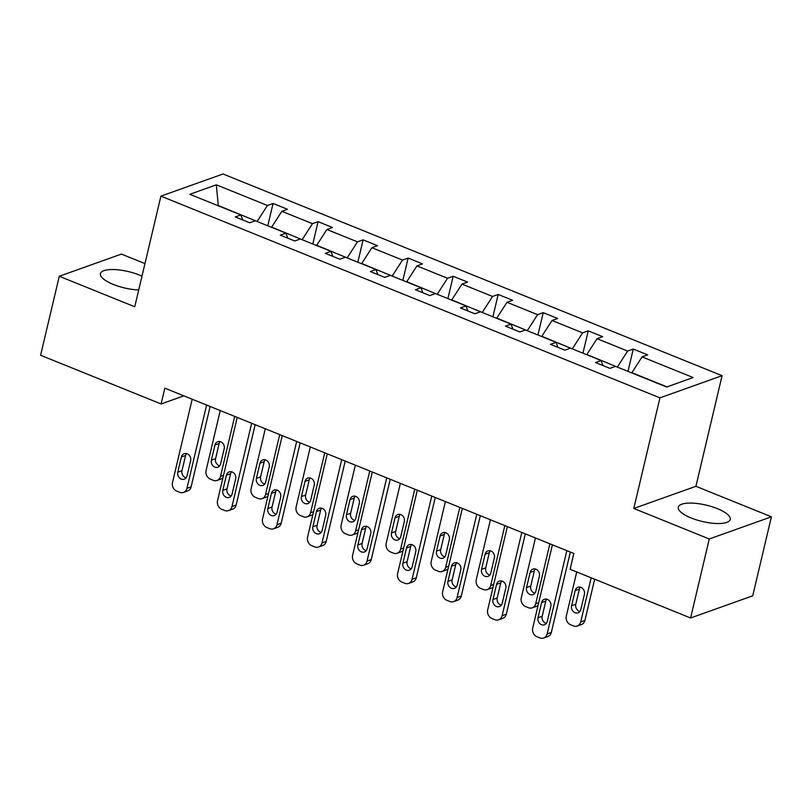 <?xml version="1.0" encoding="UTF-8"?>
<svg xmlns="http://www.w3.org/2000/svg" width="812" height="812" viewBox="0 0 812 812"><rect width="100%" height="100%" fill="white"/><g stroke="black" fill="none" stroke-linecap="round" stroke-linejoin="round"><path stroke-width="1.22" d="M141.988 276.151A26.684 8.404 13.3 0 0 139.512 275.085A26.684 8.404 13.3 0 0 100.444 273.614A26.684 8.404 13.3 0 0 113.325 284.433A26.684 8.404 13.3 0 0 138.73 289.955M691.164 517.975A26.684 8.404 13.3 0 0 730.232 519.447A26.684 8.404 13.3 0 0 717.351 508.637A26.684 8.404 13.3 0 0 678.284 507.165A26.684 8.404 13.3 0 0 691.164 517.975M144.952 263.606L121.404 254.085L59.276 276.263L40.6 355.27L161.101 403.97L183.847 395.86M722.071 375.682L223.026 173.981L160.898 196.149L659.943 397.85L722.071 375.682L695.925 486.297L633.796 508.464L709.272 538.975L771.4 516.808L695.925 486.297M771.4 516.808L752.724 595.815L690.596 617.983L709.272 538.975M257.181 221.514L218.276 205.517L216.337 184.821L267.432 205.477L273.055 203.467L267.777 225.797M257.242 221.26L267.432 205.477M302.206 239.713L271.675 227.096L281.865 211.303L287.489 209.293L273.055 203.467M281.865 211.303L312.458 223.676L318.081 221.666L312.803 243.996M347.231 257.911L316.7 245.295L326.891 229.502L332.514 227.492L318.081 221.666M326.891 229.502L357.483 241.864L363.106 239.865L357.828 262.195M392.257 276.11L361.726 263.494L371.916 247.701L377.539 245.691L363.106 239.865M371.916 247.701L402.508 260.063L408.131 258.064L402.853 280.394M437.282 294.309L406.751 281.693L416.942 265.9L422.565 263.89L408.131 258.064M416.942 265.9L447.534 278.262L453.157 276.263L447.879 298.593M482.308 312.508L451.776 299.892L461.967 284.098L467.59 282.089L453.157 276.263M461.967 284.098L492.559 296.461L498.182 294.462L492.904 316.792M527.343 330.707L496.802 318.091L506.992 302.297L512.616 300.288L498.182 294.462M506.992 302.297L537.585 314.66L543.218 312.661L537.93 334.991M572.369 348.906L541.827 336.29L552.018 320.496L557.641 318.487L543.218 312.661M552.018 320.496L582.61 332.859L588.243 330.86L582.955 353.19M617.394 367.105L586.853 354.489L597.043 338.695L602.666 336.686L588.243 330.86M597.043 338.695L627.646 351.058L633.269 349.058L627.991 371.388M666.997 386.877L631.888 372.688L642.069 356.894L647.702 354.885L633.269 349.058M642.069 356.894L693.164 377.539L666.632 387.009L615.547 366.364L609.924 368.364L595.49 362.538L601.113 360.528L570.521 348.165L564.888 350.165L550.465 344.339L556.088 342.329L525.496 329.966L519.863 331.966L505.44 326.14L511.063 324.13L480.46 311.767L474.837 313.777L460.404 307.941L466.037 305.931L435.435 293.568L429.812 295.578L415.379 289.742L421.002 287.732L390.41 275.369L384.786 277.379L370.353 271.543L375.976 269.533L345.384 257.171L339.761 259.18L325.328 253.344L330.951 251.334L300.359 238.972L294.736 240.981L280.302 235.145L285.925 233.135L255.333 220.773L249.71 222.782L235.277 216.946L240.9 214.936L189.815 194.291L216.337 184.821M690.596 617.983L570.095 569.283L573.83 553.479L164.836 388.166L161.101 403.97M287.752 238.16L285.925 233.135M302.267 239.459L312.458 223.676M332.778 256.359L330.951 251.334M347.292 257.658L357.483 241.864M377.803 274.557L375.976 269.533M392.318 275.857L402.508 260.063M422.829 292.756L421.002 287.732M437.343 294.056L447.534 278.262M467.864 310.955L466.037 305.931M482.369 312.255L492.559 296.461M512.89 329.154L511.063 324.13M527.394 330.454L537.585 314.66M557.915 347.343L556.088 342.329M572.43 348.652L582.61 332.859M602.94 365.542L601.113 360.528M617.455 366.851L627.646 351.058M59.276 276.263L134.751 306.763L160.898 196.149M633.796 508.464L659.943 397.85M242.727 219.961L240.9 214.936M566.827 550.648L547.146 633.908A6.841 5.836 -109.6 0 1 543.675 638.019A6.841 5.836 -109.6 0 1 539.878 637.897L536.996 636.73A6.841 5.836 -109.6 0 1 532.713 628.072L552.404 544.811M543.675 638.019L547.877 636.517A6.841 5.836 70.4 0 0 551.348 632.406L570.339 552.069M547.237 621.484A5.471 4.669 70.4 0 1 544.466 624.773A5.471 4.669 70.4 0 1 539.503 623.311A5.471 4.669 70.4 0 1 538.001 617.749L541.594 602.575A5.471 4.669 70.4 0 1 544.365 599.286A5.471 4.669 70.4 0 1 549.328 600.748A5.471 4.669 70.4 0 1 550.83 606.31L547.237 621.484M546.334 623.393A5.471 4.669 70.4 0 1 542.203 616.247L545.786 601.083A5.471 4.669 70.4 0 1 546.689 599.165M591.166 577.789L580.732 621.921A6.841 5.836 -109.6 0 1 577.261 626.032A6.841 5.836 -109.6 0 1 573.465 625.91L570.572 624.743A6.841 5.836 -109.6 0 1 566.299 616.095L576.733 571.963M594.668 579.21L584.924 620.429A6.841 5.836 70.4 0 1 581.453 624.54L577.261 626.032M580.275 587.177A5.471 4.669 -109.6 0 0 579.372 589.096L575.779 604.27A5.471 4.669 -109.6 0 0 579.92 611.416M580.824 609.497L584.407 594.323A5.471 4.669 -109.6 0 0 582.914 588.761A5.471 4.669 -109.6 0 0 577.951 587.299A5.471 4.669 -109.6 0 0 575.17 590.598L571.587 605.762A5.471 4.669 -109.6 0 0 573.079 611.324A5.471 4.669 -109.6 0 0 578.042 612.786A5.471 4.669 -109.6 0 0 580.824 609.497M521.801 532.449L502.12 615.709A6.841 5.836 -109.6 0 1 498.649 619.82A6.841 5.836 -109.6 0 1 494.853 619.698L491.97 618.531A6.841 5.836 -109.6 0 1 487.687 609.873L507.368 526.612M498.649 619.82L502.851 618.318A6.841 5.836 70.4 0 0 506.323 614.207L525.313 533.87M502.212 603.286A5.471 4.669 70.4 0 1 499.441 606.574A5.471 4.669 70.4 0 1 494.467 605.113A5.471 4.669 70.4 0 1 492.975 599.55L496.568 584.376A5.471 4.669 70.4 0 1 499.339 581.087A5.471 4.669 70.4 0 1 504.303 582.549A5.471 4.669 70.4 0 1 505.805 588.111L502.212 603.286M501.308 605.194A5.471 4.669 70.4 0 1 497.177 598.048L500.76 582.884A5.471 4.669 70.4 0 1 501.664 580.966M476.776 514.25L457.095 597.51A6.841 5.836 -109.6 0 1 453.624 601.621A6.841 5.836 -109.6 0 1 449.828 601.499L446.945 600.332A6.841 5.836 -109.6 0 1 442.662 591.674L462.343 508.413M453.624 601.621L457.816 600.119A6.841 5.836 70.4 0 0 461.297 596.008L480.288 515.671M457.186 585.087A5.471 4.669 70.4 0 1 454.405 588.375A5.471 4.669 70.4 0 1 449.442 586.914A5.471 4.669 70.4 0 1 447.95 581.351L451.533 566.177A5.471 4.669 70.4 0 1 454.314 562.889A5.471 4.669 70.4 0 1 459.277 564.35A5.471 4.669 70.4 0 1 460.769 569.912L457.186 585.087M456.283 586.995A5.471 4.669 70.4 0 1 452.152 579.849L455.735 564.685A5.471 4.669 70.4 0 1 456.638 562.767M549.866 543.796L535.707 603.722A6.841 5.836 -109.6 0 1 532.236 607.833A6.841 5.836 -109.6 0 1 528.439 607.711L525.547 606.544A6.841 5.836 -109.6 0 1 521.274 597.896L535.443 537.96M535.24 568.979A5.471 4.669 -109.6 0 0 534.347 570.897L530.754 586.071A5.471 4.669 -109.6 0 0 534.895 593.217M538.092 605.356A6.841 5.836 70.4 0 1 536.427 606.341L532.236 607.833M535.798 591.298L539.381 576.124A5.471 4.669 -109.6 0 0 537.889 570.562A5.471 4.669 -109.6 0 0 532.926 569.1A5.471 4.669 -109.6 0 0 530.145 572.399L526.562 587.563A5.471 4.669 -109.6 0 0 528.054 593.136A5.471 4.669 -109.6 0 0 533.017 594.587A5.471 4.669 -109.6 0 0 535.798 591.298M504.841 525.597L490.681 585.523A6.841 5.836 -109.6 0 1 487.2 589.634A6.841 5.836 -109.6 0 1 483.414 589.512L480.521 588.345A6.841 5.836 -109.6 0 1 476.248 579.697L490.418 519.761M490.215 550.78A5.471 4.669 -109.6 0 0 489.311 552.698L485.728 567.872A5.471 4.669 -109.6 0 0 489.869 575.018M493.057 587.157A6.841 5.836 70.4 0 1 491.402 588.142L487.2 589.634M490.773 573.099L494.356 557.925A5.471 4.669 -109.6 0 0 492.864 552.363A5.471 4.669 -109.6 0 0 487.9 550.901A5.471 4.669 -109.6 0 0 485.119 554.2L481.536 569.364A5.471 4.669 -109.6 0 0 483.028 574.937A5.471 4.669 -109.6 0 0 487.992 576.388A5.471 4.669 -109.6 0 0 490.773 573.099M431.751 496.051L412.07 579.311A6.841 5.836 -109.6 0 1 408.598 583.422A6.841 5.836 -109.6 0 1 404.802 583.3L401.92 582.133A6.841 5.836 -109.6 0 1 397.636 573.475L417.317 490.215M408.598 583.422L412.79 581.93A6.841 5.836 70.4 0 0 416.272 577.809L435.262 497.472M412.161 566.888A5.471 4.669 70.4 0 1 409.38 570.176A5.471 4.669 70.4 0 1 404.417 568.715A5.471 4.669 70.4 0 1 402.925 563.152L406.507 547.978A5.471 4.669 70.4 0 1 409.289 544.69A5.471 4.669 70.4 0 1 414.252 546.151A5.471 4.669 70.4 0 1 415.744 551.713L412.161 566.888M411.258 568.796A5.471 4.669 70.4 0 1 407.127 561.65L410.71 546.486A5.471 4.669 70.4 0 1 411.613 544.568M459.815 507.398L445.646 567.324A6.841 5.836 -109.6 0 1 442.175 571.435A6.841 5.836 -109.6 0 1 438.378 571.313L435.496 570.146A6.841 5.836 -109.6 0 1 431.223 561.498L445.382 501.562M445.189 532.581A5.471 4.669 -109.6 0 0 444.286 534.499L440.703 549.673A5.471 4.669 -109.6 0 0 444.844 556.819M448.031 568.958A6.841 5.836 70.4 0 1 446.377 569.943L442.175 571.435M445.737 554.9L449.33 539.726A5.471 4.669 -109.6 0 0 447.838 534.164A5.471 4.669 -109.6 0 0 442.875 532.702A5.471 4.669 -109.6 0 0 440.094 536.001L436.501 551.165A5.471 4.669 -109.6 0 0 438.003 556.738A5.471 4.669 -109.6 0 0 442.966 558.189A5.471 4.669 -109.6 0 0 445.737 554.9M386.725 477.852L367.044 561.112A6.841 5.836 -109.6 0 1 363.573 565.223A6.841 5.836 -109.6 0 1 359.777 565.101L356.894 563.934A6.841 5.836 -109.6 0 1 352.611 555.276L372.292 472.016M363.573 565.223L367.765 563.731A6.841 5.836 70.4 0 0 371.236 559.61L390.237 479.273M367.136 548.689A5.471 4.669 70.4 0 1 364.355 551.977A5.471 4.669 70.4 0 1 359.391 550.516A5.471 4.669 70.4 0 1 357.899 544.953L361.482 529.779A5.471 4.669 70.4 0 1 364.263 526.491A5.471 4.669 70.4 0 1 369.227 527.952A5.471 4.669 70.4 0 1 370.719 533.514L367.136 548.689M366.232 550.597A5.471 4.669 70.4 0 1 362.091 543.451L365.684 528.287A5.471 4.669 70.4 0 1 366.588 526.369M414.79 489.2L400.62 549.125A6.841 5.836 -109.6 0 1 397.149 553.246A6.841 5.836 -109.6 0 1 393.353 553.114L390.47 551.947A6.841 5.836 -109.6 0 1 386.187 543.299L400.357 483.363M400.164 514.382A5.471 4.669 -109.6 0 0 399.26 516.3L395.677 531.474A5.471 4.669 -109.6 0 0 399.808 538.62M403.006 550.759A6.841 5.836 70.4 0 1 401.351 551.744L397.149 553.246M400.712 536.702L404.305 521.527A5.471 4.669 -109.6 0 0 402.803 515.965A5.471 4.669 -109.6 0 0 397.839 514.514A5.471 4.669 -109.6 0 0 395.068 517.802L391.475 532.966A5.471 4.669 -109.6 0 0 392.978 538.539A5.471 4.669 -109.6 0 0 397.941 539.99A5.471 4.669 -109.6 0 0 400.712 536.702M341.7 459.653L322.019 542.913A6.841 5.836 -109.6 0 1 318.548 547.024A6.841 5.836 -109.6 0 1 314.751 546.902L311.859 545.735A6.841 5.836 -109.6 0 1 307.586 537.077L327.266 453.817M318.548 547.024L322.74 545.532A6.841 5.836 70.4 0 0 326.211 541.411L345.202 461.074M322.11 530.49A5.471 4.669 70.4 0 1 319.329 533.778A5.471 4.669 70.4 0 1 314.366 532.317A5.471 4.669 70.4 0 1 312.874 526.755L316.457 511.58A5.471 4.669 70.4 0 1 319.238 508.292A5.471 4.669 70.4 0 1 324.201 509.753A5.471 4.669 70.4 0 1 325.693 515.315L322.11 530.49M321.207 532.398A5.471 4.669 70.4 0 1 317.066 525.252L320.659 510.088A5.471 4.669 70.4 0 1 321.562 508.17M369.764 471.001L355.595 530.926A6.841 5.836 -109.6 0 1 352.124 535.047A6.841 5.836 -109.6 0 1 348.328 534.915L345.445 533.748A6.841 5.836 -109.6 0 1 341.162 525.1L355.331 465.164M355.138 496.183A5.471 4.669 -109.6 0 0 354.235 498.101L350.652 513.275A5.471 4.669 -109.6 0 0 354.783 520.421M357.98 532.56A6.841 5.836 70.4 0 1 356.326 533.545L352.124 535.047M355.686 518.503L359.28 503.328A5.471 4.669 -109.6 0 0 357.777 497.766A5.471 4.669 -109.6 0 0 352.814 496.315A5.471 4.669 -109.6 0 0 350.043 499.603L346.45 514.767A5.471 4.669 -109.6 0 0 347.942 520.34A5.471 4.669 -109.6 0 0 352.915 521.791A5.471 4.669 -109.6 0 0 355.686 518.503M296.674 441.454L276.993 524.714A6.841 5.836 -109.6 0 1 273.512 528.825A6.841 5.836 -109.6 0 1 269.726 528.703L266.833 527.536A6.841 5.836 -109.6 0 1 262.56 518.878L282.241 435.618M273.512 528.825L277.714 527.333A6.841 5.836 70.4 0 0 281.185 523.212L300.176 442.875M277.085 512.291A5.471 4.669 70.4 0 1 274.304 515.579A5.471 4.669 70.4 0 1 269.34 514.118A5.471 4.669 70.4 0 1 267.848 508.556L271.431 493.381A5.471 4.669 70.4 0 1 274.212 490.093A5.471 4.669 70.4 0 1 279.176 491.554A5.471 4.669 70.4 0 1 280.668 497.117L277.085 512.291M276.181 514.199A5.471 4.669 70.4 0 1 272.04 507.053L275.633 491.889A5.471 4.669 70.4 0 1 276.527 489.971M324.739 452.802L310.57 512.727A6.841 5.836 -109.6 0 1 307.098 516.848A6.841 5.836 -109.6 0 1 303.302 516.716L300.42 515.549A6.841 5.836 -109.6 0 1 296.136 506.901L310.306 446.965M310.113 477.984A5.471 4.669 -109.6 0 0 309.21 479.902L305.627 495.076A5.471 4.669 -109.6 0 0 309.758 502.222M312.955 514.361A6.841 5.836 70.4 0 1 311.3 515.346L307.098 516.848M310.661 500.304L314.244 485.129A5.471 4.669 -109.6 0 0 312.752 479.567A5.471 4.669 -109.6 0 0 307.789 478.116A5.471 4.669 -109.6 0 0 305.007 481.404L301.425 496.568A5.471 4.669 -109.6 0 0 302.917 502.141A5.471 4.669 -109.6 0 0 307.88 503.592A5.471 4.669 -109.6 0 0 310.661 500.304M251.649 423.255L231.968 506.515A6.841 5.836 -109.6 0 1 228.487 510.626A6.841 5.836 -109.6 0 1 224.701 510.504L221.808 509.337A6.841 5.836 -109.6 0 1 217.535 500.679L237.216 417.419M228.487 510.626L232.689 509.134A6.841 5.836 70.4 0 0 236.16 505.013L255.151 424.676M232.059 494.092A5.471 4.669 70.4 0 1 229.278 497.38A5.471 4.669 70.4 0 1 224.315 495.919A5.471 4.669 70.4 0 1 222.823 490.357L226.406 475.182A5.471 4.669 70.4 0 1 229.187 471.894A5.471 4.669 70.4 0 1 234.15 473.355A5.471 4.669 70.4 0 1 235.642 478.918L232.059 494.092M231.156 496A5.471 4.669 70.4 0 1 227.015 488.854L230.598 473.69A5.471 4.669 70.4 0 1 231.501 471.772M279.714 434.603L265.544 494.528A6.841 5.836 -109.6 0 1 262.073 498.649A6.841 5.836 -109.6 0 1 258.277 498.517L255.394 497.35A6.841 5.836 -109.6 0 1 251.111 488.702L265.28 428.766M265.088 459.785A5.471 4.669 -109.6 0 0 264.184 461.703L260.601 476.877A5.471 4.669 -109.6 0 0 264.732 484.023M267.93 496.162A6.841 5.836 70.4 0 1 266.265 497.147L262.073 498.649M265.636 482.105L269.219 466.93A5.471 4.669 -109.6 0 0 267.727 461.368A5.471 4.669 -109.6 0 0 262.763 459.917A5.471 4.669 -109.6 0 0 259.982 463.205L256.399 478.369A5.471 4.669 -109.6 0 0 257.891 483.942A5.471 4.669 -109.6 0 0 262.855 485.393A5.471 4.669 -109.6 0 0 265.636 482.105M206.613 405.056L186.933 488.316A6.841 5.836 -109.6 0 1 183.461 492.427A6.841 5.836 -109.6 0 1 179.665 492.305L176.783 491.138A6.841 5.836 -109.6 0 1 172.509 482.48L192.19 399.22M183.461 492.427L187.663 490.935A6.841 5.836 70.4 0 0 191.135 486.814L210.125 406.477M187.024 475.893A5.471 4.669 70.4 0 1 184.253 479.181A5.471 4.669 70.4 0 1 179.29 477.72A5.471 4.669 70.4 0 1 177.787 472.158L181.38 456.983A5.471 4.669 70.4 0 1 184.151 453.695A5.471 4.669 70.4 0 1 189.125 455.156A5.471 4.669 70.4 0 1 190.617 460.719L187.024 475.893M186.131 477.811A5.471 4.669 70.4 0 1 181.989 470.655L185.572 455.491A5.471 4.669 70.4 0 1 186.476 453.573M234.688 416.404L220.519 476.329A6.841 5.836 -109.6 0 1 217.048 480.45A6.841 5.836 -109.6 0 1 213.251 480.318L210.369 479.151A6.841 5.836 -109.6 0 1 206.086 470.503L220.255 410.567M220.062 441.586A5.471 4.669 -109.6 0 0 219.159 443.504L215.576 458.678A5.471 4.669 -109.6 0 0 219.707 465.824M222.904 477.963A6.841 5.836 70.4 0 1 221.24 478.948L217.048 480.45M220.61 463.906L224.193 448.742A5.471 4.669 -109.6 0 0 222.701 443.169A5.471 4.669 -109.6 0 0 217.738 441.718A5.471 4.669 -109.6 0 0 214.957 445.006L211.374 460.171A5.471 4.669 -109.6 0 0 212.866 465.743A5.471 4.669 -109.6 0 0 217.829 467.194A5.471 4.669 -109.6 0 0 220.61 463.906M551.348 632.406L547.146 633.908M538.001 617.749L542.203 616.247M541.594 602.575L545.786 601.083M580.732 621.921L584.924 620.429M575.779 604.27L571.587 605.762M579.372 589.096L575.17 590.598M506.323 614.207L502.12 615.709M492.975 599.55L497.177 598.048M496.568 584.376L500.76 582.884M461.297 596.008L457.095 597.51M447.95 581.351L452.152 579.849M451.533 566.177L455.735 564.685M535.707 603.722L538.732 602.646M530.754 586.071L526.562 587.563M534.347 570.897L530.145 572.399M490.681 585.523L493.706 584.447M485.728 567.872L481.536 569.364M489.311 552.698L485.119 554.2M416.272 577.809L412.07 579.311M402.925 563.152L407.127 561.65M406.507 547.978L410.71 546.486M445.646 567.324L448.671 566.248M440.703 549.673L436.501 551.165M444.286 534.499L440.094 536.001M371.236 559.61L367.044 561.112M357.899 544.953L362.091 543.451M361.482 529.779L365.684 528.287M400.62 549.125L403.645 548.049M395.677 531.474L391.475 532.966M399.26 516.3L395.068 517.802M326.211 541.411L322.019 542.913M312.874 526.755L317.066 525.252M316.457 511.58L320.659 510.088M355.595 530.926L358.62 529.85M350.652 513.275L346.45 514.767M354.235 498.101L350.043 499.603M281.185 523.212L276.993 524.714M267.848 508.556L272.04 507.053M271.431 493.381L275.633 491.889M310.57 512.727L313.594 511.651M305.627 495.076L301.425 496.568M309.21 479.902L305.007 481.404M236.16 505.013L231.968 506.515M222.823 490.357L227.015 488.854M226.406 475.182L230.598 473.69M265.544 494.528L268.569 493.452M260.601 476.877L256.399 478.369M264.184 461.703L259.982 463.205M191.135 486.814L186.933 488.316M177.787 472.158L181.989 470.655M181.38 456.983L185.572 455.491M220.519 476.329L223.544 475.253M215.576 458.678L211.374 460.171M219.159 443.504L214.957 445.006"/></g></svg>
